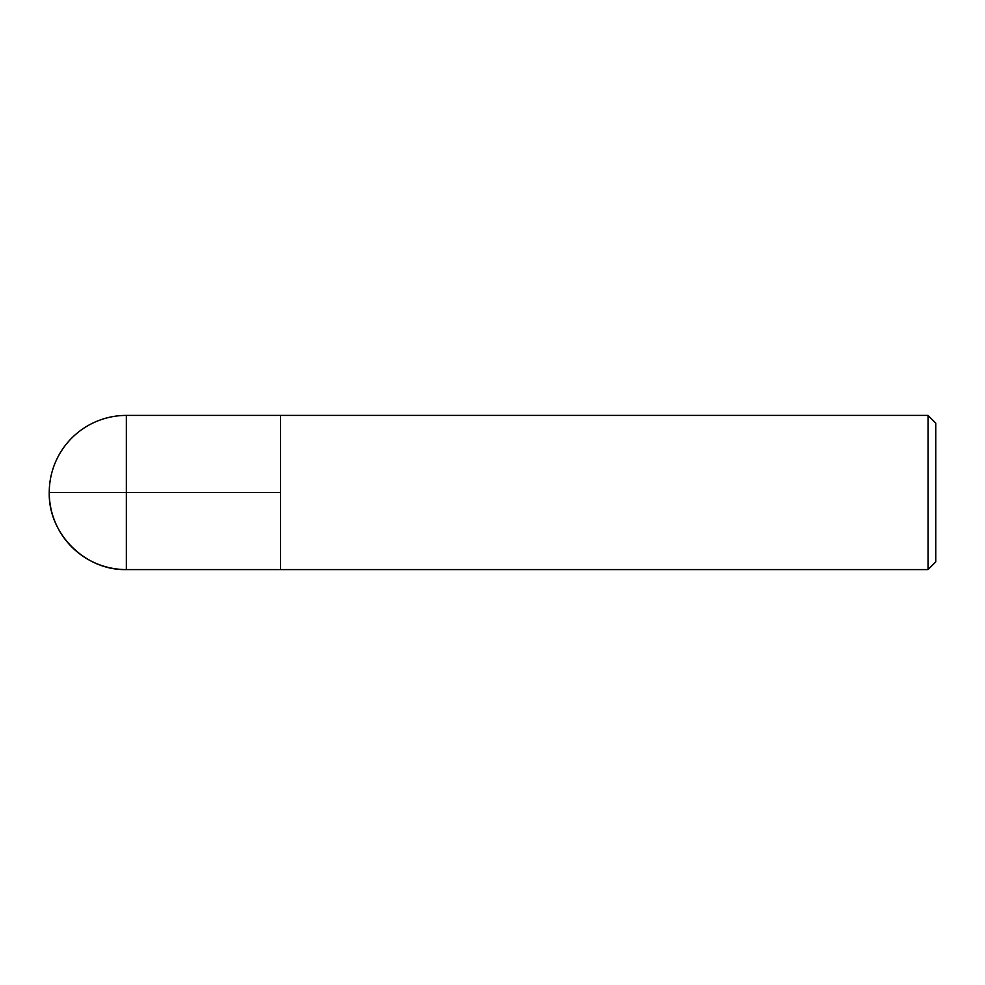 <?xml version="1.0" encoding="UTF-8"?>
<svg xmlns="http://www.w3.org/2000/svg" width="985" height="985" viewBox="0 0 985 985"><rect width="100%" height="100%" fill="white"/><g stroke="black" fill="none" stroke-linecap="round" stroke-linejoin="round"><path stroke-width="1.48" d="M928.042 569.589L928.042 415.411L280.516 415.411L280.516 569.589L280.516 415.411L126.339 415.411L126.339 569.589L928.042 569.589L935.75 561.881L935.75 423.119L928.042 415.411M49.25 492.5C48.191 533.685 85.141 570.647 126.339 569.589A77.089 77.089 0 0 1 49.25 492.5A77.089 77.089 0 0 1 126.339 415.411M280.516 492.5L49.25 492.5L280.516 492.5"/></g></svg>
